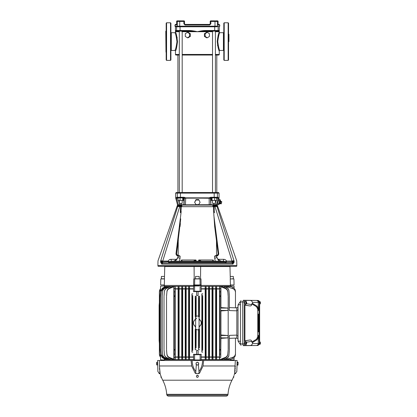 <?xml version="1.0" encoding="UTF-8"?>
<svg xmlns="http://www.w3.org/2000/svg" width="417" height="417" viewBox="0 0 417 417"><rect width="100%" height="100%" fill="white"/><g stroke="black" fill="none" stroke-linecap="round" stroke-linejoin="round"><path stroke-width="0.63" d="M195.995 200.03L195.995 199.571L198.732 199.571L200.097 202.318L198.732 204.606L195.995 204.606L194.63 202.318L195.995 200.03L198.732 200.03M198.732 199.571L200.097 202.318M195.995 199.571L194.63 202.318M220.661 201.369L221.802 201.677L221.656 202.224L220.515 201.922M220.218 203.022L221.359 203.329L221.656 202.224M220.072 203.569L221.213 203.877L221.359 203.329M217.721 203.178L217.372 204.497L218.529 204.81L218.883 203.491L217.721 203.178L218.43 200.535L219.592 200.848L219.947 199.524L220.723 201.135L220.009 203.804L219.347 203.981L220.239 200.65M219.222 202.834L219.592 200.848M219.947 199.524L218.784 199.217L218.43 200.535M218.774 204.502L219.347 203.981M183.939 20.85L181.968 20.85L183.939 20.85A0.594 0.594 0 0 1 184.533 21.444L184.533 23.811L184.533 21.444L184.533 23.811L184.533 21.444L183.861 21.444L183.939 20.85L177.215 20.85A0.594 0.594 0 0 0 176.62 21.444A0.594 0.584 -90 0 1 177.215 20.85M210.142 24.05A0.594 0.594 0 0 0 210.152 24.024A0.594 0.594 0 0 1 210.142 24.05A0.594 0.594 0 0 0 210.152 24.024L209.6 24.405L210.194 23.811L210.194 21.444A0.594 0.594 0 0 1 210.783 20.85L212.759 20.85L210.783 20.85L210.866 21.444L215 21.444L215 26.177L179.722 26.177L179.722 21.444L183.861 21.444L183.861 23.811L185.049 24.994L185.122 24.405L209.615 24.405M228.547 41.575L228.547 59.98L228.151 60.376L228.151 22.773L228.547 23.17L228.547 41.575M224.205 60.376L223.809 59.98L223.809 23.17L224.205 22.773L224.205 60.376L228.151 60.376M170.913 41.575L170.913 59.98L170.517 60.376L170.517 22.773L170.913 23.17L170.913 41.575M166.174 59.98L166.174 23.17L166.571 22.773L166.571 60.376L166.174 59.98M209.167 198.153L209.235 205.101L184.465 205.101L184.074 204.711L185.435 204.81L185.685 198.153L184.304 198.257A0.396 0.391 90 0 0 183.913 197.861L183.496 197.861A0.396 0.391 -90 0 1 183.887 198.257L183.397 198.257M161.144 259.437L160.79 260.578L162.719 261.235L168.077 261.235L168.588 261.949L169.385 262.142L171.163 261.162L171.163 259.322L171.163 261.162L223.559 261.162L223.559 259.322L223.528 261.162M173.941 261.162L179.899 261.162L179.518 260.964L180.024 258.279L177.866 257.654L175.593 260.964L176.089 261.162M178.184 255.59L178.236 240.828L176.62 253.661L175.984 253.791L176.636 253.411L180.712 218.868M169.385 262.142L168.76 263.132L168.531 262.147L169.385 262.319L168.703 263.002M221 261.162L219.014 261.162L217.882 259.322C217.57 258.149 217.205 257.581 216.777 257.623L214.692 258.238L215.203 260.964L214.828 261.162L221 261.162L217.882 259.322L223.559 259.322C224.919 259.317 225.915 259.906 226.546 261.084L232.003 261.235L233.932 260.578L234.031 260.87L217.017 206.498L217.382 206.493L217.017 206.498L233.932 260.578L232.003 261.084L214.849 206.092L214.359 206.092L216.459 206.092L217.017 206.498L214.004 206.608L212.868 205.555L212.941 206.681L213.457 206.681L181.27 206.681L180.968 211.972L181.233 211.586M214.698 258.274L216.861 257.654C217.142 257.57 217.439 258.139 217.747 259.358M182.239 261.162L181.014 261.162L181.447 260.964L181.551 259.989L182.239 261.162L181.499 261.162L181.39 260.244M180.363 223.564L180.055 226.546M212.529 200.426L212.529 203.366L215.412 203.366L215.412 200.426M157.887 265.603L158.111 266.291L236.616 266.291L236.783 265.963L236.84 265.603L157.887 265.603L157.996 260.844L177.48 205.101L179.743 204.711L179.795 205.101L178.356 204.81L178.731 205.101L178.356 204.81L176.516 198.153L177.965 198.257L177.944 197.945M233.911 262.804L234.005 262.507M162.724 263.132A0.985 0.886 -90 0 0 161.832 264.123L162.63 263.127L232.003 263.132L234.114 262.147L234.114 261.464C237.726 261.506 237.726 261.506 234.114 261.464L234.031 260.87C237.617 260.833 237.617 260.833 234.031 260.87L234.114 261.464L232.092 261.495L234.015 260.875M234.114 261.464L234.114 262.147L232.889 264.123A0.985 0.886 90 0 0 232.003 263.132L226.712 263.132M161.744 264.112L160.613 262.147L162.63 263.127L162.63 262.147L160.613 262.147L160.613 261.464C156.995 261.506 156.995 261.506 160.613 261.464L160.707 260.875L162.63 261.495L160.613 261.464L160.613 262.147M213.707 261.162L213.275 260.964L213.707 261.162L213.275 260.964L213.17 259.989L198.8 259.989L198.727 260.964L198.153 261.162M216.876 243.888L214.677 226.613L216.376 239.957L214.677 226.613L213.692 212.383L214.401 212.644L213.494 211.586L213.457 206.681M217.267 255.282L218.737 253.791C218.56 254.985 217.898 255.757 216.751 256.111L215.469 255.631L216.142 255.631C217.299 255.527 217.961 254.87 218.101 253.661L218.101 253.572M192.664 261.162L179.638 261.162M213.17 259.989L212.488 261.162L213.129 261.162M176.62 253.661L176.62 253.661C176.766 254.87 177.423 255.527 178.596 255.631L179.253 255.631L177.976 256.111C176.829 255.757 176.162 254.985 175.984 253.791L181.108 212.18M176.683 254.146L176.85 254.578L176.683 254.146M178.351 239.957L178.236 240.828M173.727 261.162L176.844 259.322L171.163 259.322C169.808 259.317 168.812 259.906 168.181 261.084L162.719 261.084L179.873 206.092L179.873 206.644L177.705 206.498L161.515 258.238M217.486 206.394L216.824 206.092L217.486 206.394M214.359 206.644L214.359 206.092L213.791 205.988M185.487 205.101L185.435 204.81L210.653 204.711L210.262 205.101L209.235 205.101L217.247 205.101L236.726 260.844L236.84 265.603M213.749 212.644L214.401 212.644L214.124 206.071L212.868 205.555L216.804 205.555C217.465 205.722 217.465 205.722 216.804 205.555C217.465 205.722 217.465 205.722 216.804 205.555C217.465 205.722 217.465 205.722 216.804 205.555L217.153 206.045M181.27 206.681L181.786 206.681L181.859 205.555L177.923 205.555C177.261 205.722 177.261 205.722 177.923 205.555L177.574 206.045L181.4 206.092M216.459 206.092L216.824 206.092M169.625 261.949L226.191 261.897L226.024 263.002L225.342 262.319L226.191 262.147L232.092 262.147L232.092 263.127L232.983 264.112M226.191 261.897L226.645 261.235M213.494 211.586L213.759 211.972M180.024 258.279L180.128 256.184L179.253 255.631M196.569 261.162L196 260.964L195.922 259.989L181.551 259.989M215.469 255.631L214.599 256.184L214.692 258.238M216.543 255.59L216.486 240.828L218.086 253.411L218.737 253.791L216.611 255.574L216.788 257.664M216.376 239.957L216.486 240.828M216.22 256.184L214.599 256.184M198.8 259.989L201.312 261.162L199.29 261.162L201.067 261.162M193.66 261.162L195.437 261.162L193.41 261.162L195.922 259.989M234.114 262.147L232.092 262.147L232.003 261.084L226.546 261.084L224.972 261.662L223.559 261.162M225.102 261.949L224.972 261.662M226.024 263.002L225.342 262.142M160.707 260.875L160.696 260.87C157.105 260.833 157.105 260.833 160.696 260.87L160.613 261.464M177.241 206.394L178.262 206.092L177.34 206.493L177.705 206.498L160.696 260.87M181.859 205.555L180.597 206.071L181.859 205.555L180.717 206.608L179.873 206.092M181.03 212.383L180.326 212.644L180.597 206.071M177.934 257.664L178.116 255.574L175.984 253.791M180.029 258.238L177.944 257.623C177.486 257.659 177.121 258.227 176.844 259.322L176.975 259.358M180.128 256.184L178.502 256.184M169.755 261.662L168.077 261.235M160.79 260.578L162.719 261.084L162.63 262.147L168.531 261.897M180.978 212.644L180.326 212.644L180.968 211.972M196.12 260.244L195.333 260.964L196 260.964M198.727 260.964L199.389 260.964L198.601 260.244M213.332 260.244L213.275 260.964M216.704 205.101L214.932 205.101L214.979 204.711L216.371 204.81L218.206 198.153L216.762 198.257L216.814 197.861L217.882 197.674L218.044 197.267L218.284 197.84L219.076 197.84L219.076 193.123L218.482 192.529L215.412 192.529L215.412 31.113L218.44 31.113L205.232 31.113L214.99 31.113M213.984 31.113L212.529 31.113L212.951 31.327L212.529 31.113L212.529 192.529L214.99 192.529M179.31 200.426L179.31 203.366L182.193 203.366L182.193 200.426M218.185 198.237L217.231 201.682M216.699 203.611L216.371 204.81L217.21 204.81L218.998 198.153L218.206 198.153A0.396 0.391 -90 0 1 218.232 198.091L218.998 198.153M180.045 200.426L182.688 200.426L182.688 197.861L180.045 197.861L180.045 200.426L178.111 200.426L177.897 197.861L210.418 198.257A0.396 0.391 -90 0 1 210.809 197.861L216.824 197.861L216.611 200.426L214.677 200.426L214.677 197.861M178.054 203.731L177.418 201.416M176.563 198.158L176.516 198.153A0.396 0.391 90 0 0 176.495 198.091L177.897 197.861L178.111 198.789M183.397 197.861L183.397 200.426L182.688 200.426M212.039 197.861L212.039 200.426L214.677 200.426M211.33 197.861L211.33 200.426L212.039 200.426M184.105 197.861L184.017 197.267L185.664 197.84L209.053 197.84L210.71 197.267L217.403 197.267L217.403 193.123A0.594 0.579 -90 0 0 216.824 192.529L176.24 192.529L175.651 193.123L177.319 193.123A0.594 0.579 -90 0 1 177.897 192.529M218.284 197.84L217.455 197.861A0.594 0.584 -90 0 1 217.455 197.861M210.809 197.861L209.053 197.84M179.732 192.529L182.193 192.529L182.193 31.113L179.732 31.113M214.635 31.113L214.713 30.519L205.268 30.519L205.232 31.113L197.361 31.708L189.49 31.113L177.189 31.113L179.31 31.113L179.31 192.529L177.918 192.529L177.918 55.039M185.664 197.84L185.685 198.153L209.037 198.153M180.535 197.861L180.42 197.267L176.683 197.267L176.438 197.84A0.594 0.589 90 0 0 176.495 198.091L175.703 198.091L176.516 198.153M176.683 197.267A0.594 0.584 90 0 0 177.267 197.861L178.111 197.861M176.506 198.085L177.913 197.861A0.594 0.579 90 0 1 177.319 197.267L177.319 193.123L180.42 193.123L180.535 192.529M179.373 203.366L179.743 204.711L183.887 204.711L183.887 198.257L184.304 198.257L184.074 204.711L184.465 205.101L179.795 205.101M211.33 198.257L210.418 198.257L210.84 204.711A0.396 0.391 90 0 1 210.449 205.101L215.99 205.101L216.371 204.81M180.014 26.771L180.092 31.113L182.193 31.113L181.77 31.327M216.804 192.529L216.804 55.039M165.976 31.014L165.976 52.135L165.784 31.212L166.174 31.014M228.943 41.575L228.943 34.272M189.584 33.694L190.303 33.694L188.103 32.328L190.303 33.694L190.303 36.43L189.584 36.43L189.584 33.694L187.436 32.328L185.289 33.694L185.289 36.43L187.436 37.796L189.584 36.43M215.412 55.039L218.68 55.039A0.594 0.594 0 0 0 219.269 54.445L219.269 51.051C218.544 50.264 217.867 47.058 217.236 41.434C217.935 35.836 218.612 32.724 219.269 32.099L219.034 30.519L214.713 30.519L214.713 26.771M217.653 45.776L217.523 45.062M218.07 35.596L218.289 34.846M179.31 55.039L176.047 55.039A0.594 0.594 0 0 1 175.453 54.445L175.453 51.051C176.11 50.421 176.792 47.309 177.491 41.716C176.86 36.081 176.177 32.88 175.453 32.099L175.453 31.708L179.31 31.708M176.996 36.988L177.189 38.015M176.641 47.595L176.433 48.325M205.268 30.519C203.46 30.524 200.822 30.921 197.361 31.708L197.392 31.702M217.997 26.771L218.122 26.771C219.691 26.761 219.691 26.761 218.122 26.771L218.122 30.519A0.594 0.589 -90 0 1 217.533 31.113L218.44 31.113A0.594 0.589 -90 0 0 219.034 30.519M182.193 31.708L197.361 31.708C194.134 30.957 191.497 30.561 189.459 30.519L175.693 30.519L175.453 31.708L175.453 26.761L179.201 26.771M182.193 31.113L189.49 31.113L189.459 30.519M215.412 31.708L219.269 31.708L218.44 31.113M183.861 23.811L184.533 23.811L185.127 24.405L209.6 24.405L210.194 23.811L210.194 21.444A0.594 0.594 0 0 1 210.783 20.85L214.896 20.85L215 21.444L217.382 21.444L217.382 26.177A0.594 0.584 -90 0 1 216.798 26.771L176.605 26.771L176.605 30.519A0.594 0.589 -90 0 0 177.189 31.113L176.282 31.113L175.453 31.708M204.419 36.43L206.623 37.796L207.291 37.796L205.143 36.43L204.419 36.43L204.419 33.694L205.143 33.694L207.291 32.328L206.623 32.328L204.419 33.694M187.436 37.796L188.103 37.796L190.303 36.43M207.291 37.796L209.433 36.43L209.433 33.694L207.291 32.328M205.143 36.43L205.143 33.694M188.103 32.328L187.436 32.328M219.863 32.693C219.186 33.282 218.487 36.201 217.773 41.445C218.414 46.704 219.107 49.712 219.863 50.457L223.418 50.457L223.418 32.693L219.863 32.693A0.594 0.594 -157.2 0 1 219.269 32.099M223.809 32.542A0.594 0.594 0 0 1 223.418 32.693M223.809 50.608A0.594 0.594 0 0 0 223.418 50.457M212.529 55.039L182.193 55.039M175.453 51.051A0.594 0.594 22.8 0 0 174.859 50.457C175.541 49.863 176.235 46.944 176.954 41.705C176.308 36.441 175.614 33.433 174.859 32.693L174.874 32.729M174.859 50.457L171.309 50.457A0.594 0.594 0 0 0 170.913 50.608M175.453 32.099A0.594 0.594 157.2 0 1 174.859 32.693L171.309 32.693L171.309 50.457M170.913 32.542A0.594 0.594 0 0 0 171.309 32.693M176.282 31.113A0.594 0.589 -90 0 1 175.693 30.519M176.605 26.771L177.923 26.771A0.594 0.584 -90 0 1 177.345 26.177L174.958 26.177L174.958 24.994L176.448 24.994L176.626 24.05M214.896 20.85L214.14 20.85M215.521 20.85L217.512 20.85A0.594 0.594 0 0 1 218.101 21.444L217.382 21.444A0.594 0.584 90 0 0 216.798 20.85L217.512 20.85A0.594 0.584 90 0 1 218.096 21.444L218.148 24.624M176.594 24.405L175.552 24.405L176.615 24.222M218.133 24.405L219.175 24.405L218.133 24.405M218.122 24.405L218.101 21.444M185.049 24.994L209.673 24.994L209.808 24.363M176.516 24.905L176.448 24.994A0.594 0.584 90 0 1 176.558 24.65M209.673 24.994L210.866 23.811L210.866 21.444L210.194 21.444M214.896 26.771L215 26.177L219.764 26.177L219.764 24.994L218.279 24.994A0.594 0.584 -90 0 0 218.164 24.65M230.538 285.968L234.073 286.062L230.366 285.968L230.538 285.437L164.189 285.437L164.355 285.968L160.649 286.062L160.368 291.327L162.385 288.283L160.368 291.327L159.987 297.722M192.69 328.163L192.117 328.163L192.075 326.641L192.727 326.641L192.69 343.029L192.117 342.983L192.117 342.628L192.69 342.68M196.047 329.331L195.99 330.91L195.422 330.91L195.229 329.195L196.183 329.195M198.544 329.195L199.493 329.195L199.305 330.91L198.732 330.91L198.68 329.331M202.61 328.163L202.037 328.163L201.979 326.521L202.662 326.521L202.61 342.983L202.037 343.029L202.037 342.68L202.61 342.628M201.979 326.521L202.037 317.775L202.61 317.775L202.662 326.521M199.305 305.64L198.732 305.625L198.732 305.28L199.305 305.296L199.493 316.748L198.544 316.743M198.68 316.607L198.732 315.028L199.305 315.028M195.99 305.625L195.422 305.64L195.422 305.296L195.99 305.28L196.047 316.607M196.183 316.743L195.229 316.748L195.422 315.028L195.99 315.028M192.69 317.775L192.727 319.297L192.075 319.297L192.117 317.775L192.69 317.775L192.69 303.258L192.117 303.31L192.117 302.956L192.69 302.909L192.69 303.258M212.201 291.431L212.128 288.168L212.873 288.335L212.8 291.561L212.201 291.431L212.211 295.606L212.785 295.742L212.785 350.197L212.211 350.332L212.217 349.946L212.785 349.795M215.818 291.519L215.74 288.163L216.491 288.371L216.418 291.686L215.818 291.519L215.829 295.663L216.402 295.83L216.402 350.108L215.829 350.28L215.829 349.868L216.402 349.686M219.681 291.665L219.597 288.173L220.755 288.564L220.671 291.999L219.681 291.665L219.691 295.736L220.661 296.075L220.661 349.863L219.691 350.202L219.691 349.78L220.661 349.404M208.729 291.368L208.662 288.178L209.402 288.303L209.329 291.467L208.729 291.368L208.745 295.564L209.318 295.674L209.318 350.27L208.745 350.374L208.745 350.004L209.318 349.884M205.352 291.327L205.279 288.194L206.019 288.283L205.951 291.4L205.352 291.327L205.362 295.538L205.935 295.617L205.935 350.322L205.362 350.4L205.362 350.045L205.935 349.957M202.021 298.692L201.953 295.596L202.693 295.648L202.62 298.734L202.021 298.692L202.037 302.909L202.61 302.956L202.61 317.775M198.721 301.058L198.648 297.978L199.389 297.993L199.316 301.069L198.721 301.058L198.732 305.28M195.406 301.069L195.338 297.993L196.073 297.978L196.006 301.058L195.406 301.069L195.422 305.296M192.101 298.734L192.034 295.648L192.769 295.596L192.701 298.692L192.101 298.734L192.117 302.956M188.776 291.4L188.703 288.283L189.443 288.194L189.375 291.327L188.776 291.4L188.786 295.617L189.36 295.538L189.36 350.4L188.786 350.322L188.786 349.957L189.36 350.045M185.393 291.467L185.32 288.303L186.065 288.178L185.992 291.368L185.393 291.467L185.409 295.674L185.982 295.564L185.982 350.374L185.409 350.27L185.409 349.884L185.982 350.004M181.927 291.561L181.848 288.335L182.599 288.168L182.521 291.431L181.927 291.561L181.937 295.742L182.51 295.606L182.51 350.332L181.937 350.197L181.937 349.795L182.51 349.946M178.309 291.686L178.231 288.371L178.987 288.163L178.909 291.519L178.309 291.686L178.32 295.83L178.893 295.663L178.893 350.28L178.32 350.108L178.325 349.686L178.893 349.868M174.051 291.999L173.967 288.564L175.124 288.173L175.046 291.665L174.051 291.999L174.066 296.075L175.031 295.736L175.031 350.202L174.066 349.863L174.066 349.404L175.031 349.78M175.046 354.273L175.124 357.77L173.967 357.374L174.051 353.944L175.046 354.273L175.031 350.202M178.909 354.419L178.987 357.776L178.231 357.567L178.309 354.252L178.909 354.419L178.893 350.28M182.521 354.507L182.599 357.77L181.848 357.609L181.927 354.377L182.521 354.507L182.51 350.332M185.992 354.57L186.065 357.76L185.32 357.635L185.393 354.471L185.992 354.57L185.982 350.374M189.375 354.612L189.443 357.744L188.703 357.656L188.776 354.539L189.375 354.612L189.36 350.4M192.701 347.246L192.769 350.348L192.034 350.296L192.101 347.205L192.701 347.246L192.69 343.029M196.006 344.885L196.073 347.96L195.338 347.945L195.406 344.869L196.006 344.885L195.99 340.658L195.422 340.642L195.422 340.298L195.99 340.314L195.99 340.658M199.316 344.869L199.389 347.945L198.648 347.96L198.721 344.885L199.316 344.869L199.305 340.642L198.732 340.658L198.732 340.314L199.305 340.298L199.305 340.642M202.62 347.205L202.693 350.296L201.953 350.348L202.021 347.246L202.62 347.205L202.61 342.983M205.951 354.539L206.019 357.656L205.279 357.744L205.352 354.612L205.951 354.539L205.935 350.322M209.329 354.471L209.402 357.635L208.662 357.76L208.729 354.57L209.329 354.471L209.318 350.27M212.8 354.377L212.873 357.609L212.128 357.77L212.201 354.507L212.8 354.377L212.785 350.197M216.418 354.252L216.491 357.567L215.74 357.776L215.818 354.419L216.418 354.252L216.402 350.108M220.671 353.944L220.755 357.374L219.597 357.77L219.681 354.273L220.671 353.944L220.661 349.863M227.818 354.273C227.656 355.868 226.874 357.03 225.467 357.77L225.404 357.374C226.822 356.681 227.619 355.534 227.786 353.944L228.172 350.202M228.949 355.102C228.787 356.618 228.047 357.744 226.718 358.479L226.671 358.234C228.01 357.531 228.761 356.42 228.928 354.903L229.308 350.968M227.786 291.999C227.619 290.404 226.822 289.262 225.404 288.564L225.467 288.173C226.874 288.908 227.656 290.07 227.818 291.665L228.167 296.075M228.928 291.035C228.766 289.518 228.01 288.408 226.671 287.704L226.718 287.459C228.047 288.194 228.792 289.32 228.949 290.837L229.303 295.173M166.904 291.665C167.066 290.07 167.853 288.908 169.255 288.173L169.323 288.564C167.9 289.262 167.108 290.404 166.936 291.999L166.555 295.736M164.402 291.519C164.559 290.013 165.294 288.898 166.612 288.163L166.649 288.371C165.325 289.075 164.579 290.18 164.418 291.686L164.043 295.663M162.599 291.431C162.75 289.982 163.459 288.898 164.715 288.168L164.746 288.335C163.48 289.038 162.771 290.117 162.614 291.561L162.234 295.606M161.29 291.368L163.36 288.303C162.145 289.012 161.457 290.065 161.301 291.467L160.926 295.564M159.987 297.785L159.643 300.266M159.638 300.297L159.106 305.625L159.106 340.314L159.638 345.646M159.987 348.216L160.368 354.612L162.385 357.656L160.368 354.612L160.649 359.876L164.189 359.97L164.189 360.502L164.355 359.97L160.649 359.876M159.643 345.672L159.987 348.153M161.301 354.471C161.457 355.873 162.14 356.926 163.36 357.635L161.29 354.57L160.926 350.27M162.614 354.377C162.771 355.821 163.48 356.9 164.746 357.609L164.715 357.77C163.459 357.046 162.75 355.956 162.599 354.507L162.234 350.197M164.418 354.252C164.579 355.758 165.325 356.863 166.649 357.567L166.612 357.776C165.294 357.041 164.559 355.925 164.402 354.419L164.043 350.108M166.936 353.944C167.108 355.534 167.9 356.676 169.323 357.374L169.255 357.77C167.853 357.035 167.071 355.868 166.904 354.273L166.56 349.863M159.409 343.029L159.779 347.246M159.409 302.956L159.784 298.734M220.661 296.534L219.691 296.164L219.691 295.736M216.402 296.252L215.829 296.07L215.829 295.663M212.785 296.143L212.217 295.992L212.211 295.606M209.318 296.054L208.745 295.934L208.745 295.564M205.935 295.981L205.362 295.898L205.362 295.538M202.61 303.31L202.037 303.258L202.037 302.909M189.36 295.898L188.786 295.981L188.786 295.617M185.982 295.934L185.409 296.054L185.409 295.674M182.51 295.992L181.937 296.143L181.937 295.742M178.893 296.07L178.325 296.252L178.32 295.83M175.031 296.164L174.066 296.534L174.066 296.075M235.141 289.596L235.459 292.39C235.365 290.55 234.458 289.289 232.738 288.611L232.853 287.459L234.073 288.163L233.494 287.756M226.254 358.709L226.358 359.365L230.335 359.365L234.073 357.776L232.853 358.479L232.738 357.327C234.458 356.655 235.36 355.399 235.459 353.548L235.141 356.342M234.073 357.817L235.459 354.815L235.459 338.119L235.459 354.716M236.84 338.067L229.324 338.333M235.459 291.441L235.459 307.824L229.324 307.605L236.84 307.871M200.29 325.614L199.159 327.058M199.17 326.704L199.712 326.141M199.159 318.88L200.29 320.324M199.712 319.797L199.17 319.234M194.431 320.324L195.563 318.88M195.557 319.234L195.015 319.797M195.563 327.058L194.431 325.614M195.015 326.141L195.557 326.704M201.119 286.406L230.366 286.291L201.119 286.406L201.213 288.741L205.174 288.741L205.185 359.303L206.123 359.303L206.134 356.926L208.552 356.926L208.563 359.303L209.511 359.303L209.522 356.926L212.013 356.926L212.029 359.303L212.993 359.303L213.004 356.926L215.62 356.926L215.631 359.303L216.621 359.303L216.637 356.926L219.467 356.926L219.478 359.303L222.094 359.303L225.467 357.77M164.366 286.406L193.608 286.291L164.366 286.406L164.454 287.011M164.355 359.97L164.454 358.928M196.636 350.494L198.091 350.494L196.636 350.494L196.636 354.351L193.509 354.33L193.608 359.97L201.119 359.97L199.086 359.97L199.086 360.502M201.119 359.97L201.218 354.33L198.091 354.351L198.091 350.494M230.335 359.365L230.366 359.97L234.073 359.876L230.366 359.97M189.547 288.741L193.514 288.741L193.509 289.012L189.553 289.012L189.537 286.635L188.599 286.635L188.599 359.303L189.537 359.303L189.553 356.926L193.509 356.926M188.588 289.012L186.175 289.012L186.164 286.635L185.211 286.635L185.2 288.741L185.211 359.303L186.164 359.303L186.175 356.926L188.588 356.926M185.2 289.012L182.709 289.012L182.698 286.635L181.734 286.635L181.718 289.012L181.734 359.303L182.698 359.303L182.709 356.926L185.2 356.926M181.718 289.012L179.107 289.012L179.091 286.635L178.101 286.635L178.09 288.741L178.101 359.303L179.091 359.303L179.107 356.926L181.718 356.926M178.09 289.012L175.26 289.012L175.244 286.635L172.633 286.635L169.255 288.173M225.467 288.173L222.094 286.635L219.478 286.635L219.467 356.926M219.467 289.012L216.637 289.012L216.621 286.635L215.631 286.635L215.62 356.926M215.62 289.012L213.004 289.012L212.993 286.635L212.029 286.635L212.013 356.926M212.013 289.012L209.522 289.012L209.511 286.635L208.563 286.635L208.552 356.926M208.552 289.012L206.134 289.012L206.123 286.635L205.185 286.635L205.174 288.741M205.174 289.012L201.218 289.012L201.213 288.741M169.255 357.77L172.633 359.303L175.244 359.303L175.26 356.926L178.09 356.926M160.649 288.439L159.633 290.159L159.367 291.754L159.367 302.471M159.367 343.467L159.367 354.184L159.633 355.779L160.649 357.505M192.727 326.641L192.727 319.297M192.075 319.297L192.075 326.641M192.743 319.417L192.06 319.417M192.743 326.521L192.06 326.521M201.979 319.417L202.662 319.417M220.916 338.385L220.916 334.992L228.036 335.503L228.036 337.874L220.916 338.385L220.755 357.374M220.666 335.503L228.036 335.503M220.666 337.874L228.036 337.874M228.036 310.436L220.916 310.946L220.666 310.436L228.036 310.436L228.036 308.069L220.916 307.558L220.666 308.069L228.036 308.069M220.666 308.069L220.666 310.436M235.459 354.497L235.459 353.548M235.459 354.169L235.459 338.119M235.459 291.77L235.459 307.824L235.459 291.129L234.073 288.121M235.459 291.222L235.459 292.39M227.786 353.944L228.167 349.863M227.818 291.665L228.172 295.736M228.949 290.837L229.308 294.97M228.928 354.903L229.303 350.765M166.936 291.999L166.56 296.075M164.418 291.686L164.043 295.83M162.614 291.561L162.234 295.742M161.301 291.467L160.926 295.674M160.378 291.4L160.003 295.617M160.003 295.538L160.368 291.327M159.409 302.909L159.779 298.692M159.492 301.069L159.122 305.296M159.122 305.28L159.492 301.058M166.904 354.273L166.555 350.202M164.402 354.419L164.043 350.28M162.599 354.507L162.234 350.332M161.29 354.57L160.926 350.374M160.368 354.612L160.003 350.4M160.003 350.322L160.378 354.539M159.409 342.983L159.784 347.205M159.492 344.885L159.122 340.658M159.122 340.642L159.492 344.869M175.046 291.665L175.031 295.736M178.909 291.519L178.893 295.663M182.521 291.431L182.51 295.606M185.992 291.368L185.982 295.564M189.375 291.327L189.36 295.538M192.701 298.692L192.69 302.909M196.006 301.058L195.99 305.28M199.316 301.069L199.305 305.296M202.62 298.734L202.61 302.956M205.951 291.4L205.935 295.617M209.329 291.467L209.318 295.674M212.8 291.561L212.785 295.742M216.418 291.686L216.402 295.83M220.671 291.999L220.661 296.075M174.051 353.944L174.066 349.863M178.309 354.252L178.32 350.108M181.927 354.377L181.937 350.197M185.393 354.471L185.409 350.27M188.776 354.539L188.786 350.322M192.101 347.205L192.117 342.983M195.406 344.869L195.422 340.642M198.721 344.885L198.732 340.658M202.021 347.246L202.037 343.029M205.352 354.612L205.362 350.4M208.729 354.57L208.745 350.374M212.201 354.507L212.211 350.332M215.818 354.419L215.829 350.28M219.681 354.273L219.691 350.202M193.514 288.741L193.603 286.406M162.369 288.194L165.116 286.635L165.419 287.026M163.334 288.178L166.133 286.635L166.487 286.635L166.571 287.177M164.715 288.168L167.598 286.635L168.093 286.635L168.213 287.36M166.612 288.163L169.667 286.635L170.345 286.635L170.517 287.589M232.853 287.459L230.361 286.406M226.718 287.459L224.377 286.635L224.21 287.589M230.335 286.573L226.358 286.573L226.254 287.23M166.612 357.776L169.667 359.303L170.345 359.303L170.517 358.349M164.715 357.77L167.598 359.303L168.093 359.303L168.213 358.584M163.334 357.76L166.133 359.303L166.487 359.303L166.571 358.761M162.369 357.744L165.116 359.303L165.419 358.912M226.718 358.479L224.377 359.303L224.21 358.349M195.641 360.502L195.641 359.97L199.086 359.97M195.641 359.97L193.608 359.97M199.086 285.968L193.608 285.968L199.086 285.968L199.086 285.437L195.641 285.437L195.641 285.968M234.073 286.062L234.073 288.163M196.636 295.45L196.636 291.587L198.091 291.587L198.091 295.45L196.636 295.45L198.091 295.45M196.636 354.351L198.091 354.351M196.636 291.587L193.509 291.608L194.598 291.248L200.124 291.248L201.218 291.608L198.091 291.587M193.509 354.33L194.598 354.69L200.124 354.69L201.218 354.33M236.84 335.112L229.324 335.372L229.324 350.337M236.84 310.827L229.324 310.566L229.324 295.606M232.738 288.611L226.358 286.573M226.358 359.365L232.738 357.327M202.693 295.648L202.693 350.296M201.953 350.348L201.849 352.104L202.803 352.104M192.769 295.596L192.769 350.348M192.034 350.296L191.924 352.104L192.878 352.104M199.493 329.195L199.389 347.945M198.648 347.96L198.544 349.733L199.493 349.733M196.183 329.665L196.073 347.96M195.338 347.945L195.229 349.733L196.183 349.733M202.803 293.839L201.849 293.839L201.953 295.596M192.878 293.839L191.924 293.839L192.034 295.648M199.389 297.993L199.493 296.206L198.544 296.206L198.648 297.978M196.073 297.978L196.183 296.206L195.229 296.206L195.338 297.993M189.537 359.303L189.443 357.744M188.703 357.656L188.599 359.303M186.164 359.303L186.065 357.76M185.32 357.635L185.211 359.303M182.698 359.303L182.599 357.77M181.848 357.609L181.734 359.303M179.091 359.303L178.987 357.776M178.231 357.567L178.101 359.303M173.967 357.374L173.811 359.23L169.323 357.374M175.244 359.303L175.124 357.77M170.345 359.303L166.649 357.567M168.093 359.303L164.746 357.609M166.487 359.303L163.36 357.635M165.361 359.303L162.385 357.656M225.404 357.374L220.916 359.23M219.597 357.77L219.478 359.303M216.621 359.303L216.491 357.567M215.74 357.776L215.631 359.303M212.993 359.303L212.873 357.609M212.128 357.77L212.029 359.303M209.511 359.303L209.402 357.635M208.662 357.76L208.563 359.303M206.123 359.303L206.019 357.656M205.279 357.744L205.185 359.303M188.599 286.635L188.703 288.283M189.443 288.194L189.537 286.635M185.211 286.635L185.32 288.303M186.065 288.178L186.164 286.635M181.734 286.635L181.848 288.335M182.599 288.168L182.698 286.635M178.101 286.635L178.231 288.371M178.987 288.163L179.091 286.635M166.649 288.371L170.345 286.635M164.746 288.335L168.093 286.635M163.36 288.303L166.487 286.635M162.385 288.283L165.361 286.635M224.377 286.635L226.671 287.704M215.631 286.635L215.74 288.163M216.491 288.371L216.621 286.635M212.029 286.635L212.128 288.168M212.873 288.335L212.993 286.635M208.563 286.635L208.662 288.178M209.402 288.303L209.511 286.635M205.185 286.635L205.279 288.194M206.019 288.283L206.123 286.635M220.755 288.564L220.916 286.708L225.404 288.564M219.478 286.635L219.597 288.173M169.323 288.564L173.811 286.708L173.967 288.564M175.124 288.173L175.244 286.635M174.066 296.534L174.066 349.404M173.811 286.708L173.811 359.23M166.534 296.534L166.534 349.404M205.362 295.898L205.362 350.045M206.134 289.012L206.134 356.926M208.745 295.934L208.745 350.004M209.522 289.012L209.522 356.926M212.217 295.992L212.217 349.946M213.004 289.012L213.004 356.926M215.829 296.07L215.829 349.868M216.637 289.012L216.637 356.926M219.691 296.164L219.691 349.78M228.188 296.534L228.188 349.404M159.987 295.981L159.987 349.957M160.905 296.054L160.905 349.884M162.218 296.143L162.218 349.795M164.022 296.252L164.022 349.686M175.26 289.012L175.26 356.926M178.325 296.252L178.325 349.686M179.107 289.012L179.107 356.926M181.937 296.143L181.937 349.795M182.709 289.012L182.709 356.926M185.409 296.054L185.409 349.884M186.175 289.012L186.175 356.926M188.786 295.981L188.786 349.957M189.553 289.012L189.553 356.926M160.649 288.512L159.367 291.832M159.367 354.106L160.649 357.426M199.493 296.206L199.493 316.748M198.732 305.625L198.732 315.028M198.544 296.206L198.544 316.279M195.422 305.64L195.422 315.028M195.229 296.206L195.229 316.748M196.183 296.206L196.183 316.279M202.037 328.163L202.037 342.68M201.849 293.839L201.849 352.104M202.037 303.258L202.037 317.775M159.106 305.64L159.106 340.298M159.393 303.31L159.393 342.628M226.671 358.234L224.377 359.303M164.355 285.968L164.355 286.291M230.366 286.291L230.366 285.968M200.124 291.248L200.124 286.062M194.598 291.248L194.598 286.062M193.509 291.608L193.509 289.012M193.608 286.291L193.608 285.968M201.218 289.012L201.218 291.608M201.119 285.968L201.119 286.291M234.073 357.776L234.073 359.876M200.124 354.69L200.124 359.876M194.598 354.69L194.598 359.876M191.924 293.839L191.924 352.104M198.544 329.665L198.544 349.733M195.229 329.195L195.229 349.733M199.305 330.91L199.305 340.298M198.732 330.91L198.732 340.314M195.422 330.91L195.422 340.298M195.99 330.91L195.99 340.314M220.916 310.946L220.916 334.992M220.916 286.708L220.916 307.558M192.117 328.163L192.117 342.628M192.117 303.31L192.117 317.775M230.538 360.502L230.538 359.97M166.967 395.17A1.96 1.96 0 0 0 168.661 396.15L226.061 396.15A1.96 1.96 0 0 0 227.76 395.17L166.967 395.17L227.76 395.17A1.96 1.96 0 0 0 228.016 394.32A35.263 35.263 0 0 1 232.003 380.205L162.724 380.205A35.263 35.263 0 0 1 166.706 394.32A1.96 1.96 0 0 0 166.967 395.17M238.128 362.535L238.097 363.629L238.018 362.18L237.21 362.159L237.19 362.863L238.003 362.884M237.956 365.12L238.097 363.629L237.961 364.364L237.153 364.343L237.132 365.12L237.945 365.141L237.961 364.364M238.065 364.792L237.945 365.141L238.065 364.792M237.153 364.343L237.19 362.863M197.314 362.18L198.622 362.858L197.314 362.18L196.683 362.571A1.282 1.282 -0 0 1 198.492 364.265A1.282 1.282 -0 0 1 196.079 363.702A1.282 1.282 -0 0 1 196.683 362.571L196.058 362.962L196.105 364.442L197.408 365.141L198.669 364.359L198.622 362.858L198.669 364.359M196.058 362.962L197.314 362.159M156.641 364.223L156.662 364.943L157.59 364.865L156.776 364.885L156.61 362.946L156.641 364.223M156.594 362.383L156.61 362.946L156.594 362.378L157.522 362.305L157.59 364.865M156.74 363.556L157.553 363.535M258.003 300.454L243.314 300.271L242.777 301.84L242.777 344.098L243.314 345.667L258.003 345.484M241 345.401L240.463 343.827L242.777 344.098M242.777 301.84L240.463 302.111L241 300.542M236.84 338.354L238.024 338.562L236.84 338.354L236.84 307.584L238.024 307.376L236.84 307.584M240.463 341.382L238.024 340.986L239.994 344.103L240.473 344.161M240.473 301.783L239.822 302.117L240.463 302.117L240.463 343.827L239.822 343.822M240.463 304.556L238.024 305.03L239.822 302.117M238.024 305.03L238.024 340.908M252.473 303.414L257.06 306.161L258.279 308.7A0.594 0.532 -5.8 0 0 257.774 309.226L256.518 306.693L251.759 303.878L252.473 303.414L252.473 302.398C252.019 300.975 250.982 300.318 249.371 300.428L257.696 300.428C258.686 300.475 259.332 301.001 259.635 302.007M259.65 302.07L258.029 300.506L259.416 302.398L258.868 308.929A13.818 0.688 90 0 1 258.592 310.139L258.222 310.394M259.635 343.931L257.696 345.511L249.371 345.511C250.982 345.62 252.014 344.963 252.473 343.535L252.473 342.524L251.759 342.06L256.518 339.245L257.779 336.665A14.402 0.714 -90 0 1 258.259 335.602M252.473 343.535L259.416 343.535L258.029 345.432L259.65 343.869M259.416 343.535L258.868 337.009A13.818 0.688 90 0 0 258.592 335.8A13.818 0.688 90 0 0 258.285 337.191L257.06 339.777A0.594 0.485 44.1 0 1 256.518 339.245M258.279 337.238A0.594 0.532 5.8 0 1 257.774 336.712L257.774 331.948L258.639 331.765L258.639 325.224L258.316 325.224L258.587 330.754L258.227 330.754L258.175 314.173L258.175 331.765L258.639 331.765M258.279 308.7L258.285 308.747A13.818 0.688 90 0 0 258.592 310.139M252.316 303.42L257.06 306.161A0.594 0.485 -44.1 0 0 256.518 306.693M246.51 303.701L251.759 304.624C251.42 305.734 250.643 306.151 249.434 305.864L244.909 305.161L245.457 305.161L245.988 303.607M245.988 342.331L245.457 340.772L244.909 340.772L249.434 340.074C250.643 339.787 251.42 340.199 251.759 341.309L246.51 342.237M244.372 302.007L242.84 302.007L243.382 300.428L244.915 300.428L244.372 302.007L244.372 343.931L244.915 345.511L243.382 345.511L242.84 343.931L244.372 343.931M258.451 320.709L258.451 322.461L258.363 320.751M258.227 323.66L258.639 323.477L258.639 319.698L258.587 322.461L258.316 319.698L258.316 323.477L258.639 323.477M258.504 319.698L258.227 319.568M258.175 314.173L257.774 313.985L257.774 331.948L258.175 331.765M258.227 314.173L257.774 313.985L257.779 309.273A14.402 0.714 -90 0 0 258.259 310.337M258.587 330.754L258.227 330.587M258.587 329.003L258.227 329.169M258.587 327.986L258.227 327.825M258.587 326.24L258.227 326.402M258.639 325.224L258.227 325.041M258.587 316.936L258.587 315.184L258.363 316.831M258.321 318.098L258.321 319.547M258.321 323.628L258.321 325.072M258.321 331.916L258.775 331.765L258.775 314.173L258.316 314.173L258.316 317.947L258.639 317.947L258.728 315.184L258.728 331.765L258.321 331.948M258.639 317.947L258.227 318.135M258.316 314.173L257.909 314.022M258.775 314.173L257.909 313.985M245.988 301.632L245.988 300.428L249.371 300.428M251.759 304.624L251.759 303.878M245.988 344.306L245.988 345.511L249.371 345.511M251.759 342.06L251.759 341.309M244.909 305.161L244.909 340.772M245.988 300.428L244.915 300.428M245.988 345.511L244.915 345.511M242.84 302.007L242.84 343.931M259.65 304.05L259.65 341.888M259.108 306.74L259.108 339.198M252.316 342.513L257.06 339.777L252.473 342.524M246.275 343.3A1.215 0.417 90 0 0 246.28 343.102A1.215 0.417 90 0 0 246.275 342.904M246.035 342.904L246.035 343.3M245.457 342.904A1.215 0.417 90 0 0 245.451 343.102A1.215 0.417 90 0 0 245.457 343.3L245.749 342.904M246.171 343.3L246.171 343.989L246.306 343.3L245.749 343.3M246.171 342.904L245.837 342.904A1.178 0.401 90 0 1 246.249 341.924A1.178 0.401 90 0 1 246.635 342.904L246.171 342.904L246.171 342.357M246.306 342.904L246.306 342.211M245.457 343.3L245.837 343.3A1.178 0.401 90 0 0 246.249 344.28A1.178 0.401 90 0 0 246.635 343.3L246.306 343.3M245.78 343.3L245.78 342.904M246.249 341.924L245.139 341.82A1.282 0.438 90 0 0 244.685 343.102A1.282 0.438 90 0 0 245.139 344.385L246.249 344.28M246.025 303.842A1.178 0.401 90 0 1 245.848 302.497A1.178 0.401 90 0 1 246.249 301.658A1.178 0.401 90 0 1 246.322 301.684L246.025 303.842L245.649 303.873A1.215 0.417 90 0 0 245.712 303.962A1.215 0.417 90 0 0 245.775 304.019L245.795 303.863M246.129 303.091L246.494 303.352L246.546 302.982L245.962 302.726M246.546 302.982L246.061 302.841M246.275 303.091L246.15 303.988A1.178 0.401 90 0 0 246.249 304.014A1.178 0.401 90 0 0 246.624 303.138A1.178 0.401 90 0 0 246.447 301.83L246.322 302.726M246.447 301.83L246.082 301.799M246.15 303.988L245.775 304.019M245.29 301.647A1.282 0.438 90 0 0 245.139 301.554A1.282 0.438 90 0 0 244.696 302.57A1.282 0.438 90 0 0 244.961 304.024A1.282 0.438 90 0 0 245.139 304.118L246.249 304.014M260.046 303.034A1.215 0.417 90 0 0 260.052 302.836A1.215 0.417 90 0 0 260.046 302.638M259.807 302.638L259.807 303.034M259.416 303.034L259.416 302.638M259.942 303.034L259.942 303.722L260.078 303.034L259.52 303.034M259.942 302.638L259.609 302.638A1.178 0.401 90 0 1 260.02 301.658A1.178 0.401 90 0 1 260.406 302.638L259.942 302.638L259.942 302.09M260.078 302.638L260.078 301.95M259.228 302.638L259.52 302.638M259.228 303.034L259.609 303.034A1.178 0.401 90 0 0 260.02 304.014A1.178 0.401 90 0 0 260.406 303.034L260.078 303.034M259.551 303.034L259.551 302.638M259.968 344.004L260.052 343.353A1.215 0.417 90 0 0 260.046 343.316L259.817 343.108M259.843 343.874L259.609 342.899A1.178 0.401 90 0 0 260.02 344.28A1.178 0.401 90 0 0 260.359 343.676L259.906 343.353M259.489 342.847L259.968 342.847L260.015 342.477M260.046 343.316L260.406 343.306L260.172 342.331M260.093 342.983L259.692 342.983M259.609 342.899L259.228 342.883M259.968 342.847L259.275 342.513M260.406 343.306A1.178 0.401 90 0 0 260.02 341.924A1.178 0.401 90 0 0 259.655 342.524M229.96 266.546L230.299 278.926L233.332 278.806L233.332 276.44L230.231 276.44L229.96 266.546L194.087 266.546L194.186 278.926M164.496 276.44L161.389 276.44L161.389 278.806L164.428 278.806M195.537 278.806L199.19 278.806L199.19 276.44L195.537 276.44L195.537 278.806M164.428 278.926L164.762 266.546L194.087 266.546M200.535 278.926L200.64 266.546M233.916 278.926L234.073 284.947L230.398 284.947L230.252 278.926L233.916 278.926M160.806 278.926L160.649 284.947L164.329 284.947L164.475 278.926L160.806 278.926M194.598 284.947L193.613 284.947L193.738 278.926L194.718 278.926L194.598 284.947L201.109 284.947L200.989 278.926L200.004 278.926L200.124 284.947M194.718 278.926L200.004 278.926M230.606 284.947L230.622 285.437L164.105 285.437L164.116 284.947M195.735 325.583L195.547 326.396A3.873 3.873 0 0 1 195.552 319.542L195.735 320.355M198.987 320.355L199.175 319.542A3.873 3.873 0 0 1 199.17 326.396L198.987 325.583M199.175 319.464A3.946 3.946 0 0 1 199.175 326.48M195.552 326.48A3.946 3.946 0 0 1 195.552 319.464M195.547 319.542L195.552 319.542C195.599 315.982 195.583 317.144 196.548 316.044L198.08 316.003C199.263 317.181 199.071 315.997 199.175 319.542M196.553 376.071L196.543 376.546A0.818 0.818 180 0 0 197.361 377.385A0.818 0.818 180 0 0 198.179 376.567L198.299 376.061M160.133 373.627A32.328 32.328 0 0 0 160.602 375.196L160.946 376.071M233.395 377.182L233.744 377.375L233.765 376.535L233.327 377.364L233.781 376.071M196.428 376.061L197.267 375.196L196.459 375.873L196.543 376.546M197.267 375.196L198.268 375.873L197.986 375.389M160.842 375.873L161.4 377.375L160.978 377.385L160.946 376.165M233.64 376.546L233.53 376.832M233.765 376.535L233.775 376.165M198.179 376.541L198.179 376.567A0.818 0.818 180 0 0 198.179 376.546L198.169 376.071M234.125 375.196L234.125 375.196A32.328 32.328 0 0 0 234.594 373.627M233.88 375.873L233.739 376.259M198.268 375.873L198.336 376.259M197.924 373.627L199.018 373.132L199.566 373.173L198.643 373.627L196.084 373.627L195.161 373.173L196.803 373.627M234.646 373.173L235.339 360.502L237.132 360.502L236.846 371.537L235.626 373.132L234.646 373.173L234.573 373.627L234.646 373.173L235.626 373.132L235.615 373.627L234.573 373.627L235.615 373.627M159.112 373.627L159.096 373.132L160.076 373.173L160.154 373.627L159.112 373.627L160.154 373.627L160.076 373.173L159.096 373.132L157.881 371.537L157.59 360.502L159.383 360.502L159.424 365.985L160.154 373.627M236.298 372.318L236.809 371.594M158.424 372.318L159.096 372.991M159.935 372.496L159.826 371.86M159.768 371.474L159.721 371.14M159.57 369.759L159.456 367.924M196.344 364.573L195.703 373.132M199.018 373.132L198.987 371.537C201.359 368.32 202.542 364.64 202.532 360.502L192.195 360.502C192.174 364.62 193.358 368.294 195.735 371.537M198.377 364.541L198.987 371.537M195.161 373.173L191.721 365.985L191.064 360.502L192.195 360.502M196.084 373.627L198.643 373.627M191.064 360.502L159.383 360.502M202.532 360.502L203.658 360.502L203.006 365.985L199.566 373.173M235.339 360.502L203.658 360.502M203.006 365.985L235.297 365.985L235.297 366.772M235.266 367.924L235.235 368.638M235.157 369.77L235.006 371.135M234.953 371.484L234.901 371.849M233.327 377.364A32.328 32.328 0 0 1 232.003 380.205M160.957 376.546L161.4 377.375A32.328 32.328 0 0 0 162.724 380.205M225.284 262.345L169.443 262.345M161.832 264.123L232.889 264.123M213.838 215.271L218.737 253.791M179.873 206.644L180.363 206.644M216.611 198.257L216.611 198.789M216.162 200.426L215.412 203.147M215.349 203.366L214.979 204.711L213.556 204.711L213.556 203.366M179.31 203.147L178.565 200.426M175.729 198.153L177.512 204.81L178.356 204.81M213.509 205.101L213.556 204.711L210.84 204.711L210.84 198.257A0.396 0.391 90 0 1 211.231 197.861M219.076 193.123L180.42 193.123L180.42 197.267L184.017 197.267M214.187 197.861L214.187 192.529M216.824 197.861A0.594 0.579 90 0 0 217.403 197.267L218.044 197.267M218.206 197.627L217.882 197.674M210.71 197.267L210.616 197.861M175.651 193.123L175.651 197.84L176.438 197.84M181.218 205.101L181.166 203.366M184.278 205.101A0.396 0.391 90 0 1 183.887 204.711L184.074 204.711M185.127 197.627L184.043 197.674M197.361 31.708L212.529 31.708M219.269 54.445L215.412 54.445M212.529 54.445L182.193 54.445M179.31 54.445L175.453 54.445M219.269 51.051A0.594 0.594 -22.8 0 1 219.863 50.457M179.831 20.85L179.722 21.444L177.345 21.444L177.345 26.177L179.722 26.177L179.831 26.771M177.923 20.85A0.594 0.584 -90 0 0 177.345 21.444L176.62 21.444L176.631 23.811L176.62 21.444M210.194 23.811L210.866 23.811M195.364 329.331L195.881 329.331M198.846 329.331L199.357 329.331M201.995 326.641L202.646 326.641M202.646 319.297L201.995 319.297M199.357 316.607L198.846 316.607M195.881 316.607L195.364 316.607M193.608 359.647L164.355 359.647M164.366 359.532L193.603 359.532M230.366 359.647L201.119 359.647M201.119 359.532L230.361 359.532M186.175 288.741L188.588 288.741M182.709 288.741L185.2 288.741M179.102 288.741L181.723 288.741M175.26 288.741L178.09 288.741M216.637 288.741L219.467 288.741M209.522 288.741L212.013 288.741M213.004 288.741L215.62 288.741M206.134 288.741L208.552 288.741M219.467 357.197L216.637 357.197M215.62 357.197L213.004 357.197M212.013 357.197L209.522 357.197M208.552 357.197L206.134 357.197M201.218 356.926L205.174 356.926M205.174 357.197L201.213 357.197M193.514 357.197L189.547 357.197M188.588 357.197L186.175 357.197M185.2 357.197L182.709 357.197M181.723 357.197L179.102 357.197M178.09 357.197L175.26 357.197M236.84 335.633L238.024 335.841M238.024 310.097L236.84 310.305M259.416 302.398L258.269 302.398A1.976 1.97 -90 0 0 256.299 300.428M257.758 309.101A0.594 0.532 -8.1 0 1 258.269 308.575L258.269 302.398L252.473 302.398M257.758 336.837A0.594 0.532 8.1 0 0 258.269 337.358L258.269 343.535A1.976 1.97 90 0 1 256.299 345.511M258.285 337.191A0.594 0.532 5.8 0 1 257.779 336.665M258.285 308.747A0.594 0.532 -5.8 0 0 257.779 309.273M249.434 305.864L245.457 305.161M245.457 340.772L249.434 340.074M191.721 365.985L159.424 365.985M228.016 394.32L166.706 394.32M170.517 60.376L166.571 60.376M214.849 206.092L214.124 206.092M177.512 204.81L177.892 205.101M217.21 204.81L216.83 205.101M170.517 22.773L166.571 22.773M224.205 22.773L228.151 22.773M219.269 31.708L219.269 26.761L219.764 26.177M218.18 24.702L218.101 23.811L218.18 24.702L217.69 24.405L219.17 24.405M176.542 24.702L176.62 23.811L176.542 24.702L177.032 24.405M175.453 26.761L174.958 26.177M174.958 24.994L175.552 24.405M219.764 24.994L219.175 24.405M164.189 285.968L160.649 286.062M258.592 335.8L258.222 335.544M246.249 301.658L245.139 301.554M260.02 304.014L259.405 304.071M260.02 301.658L259.244 301.585M260.02 344.28L259.244 344.353M260.02 341.924L259.405 341.867M196.642 318.786L195.656 317.608L195.656 328.33M195.547 326.396C195.589 329.519 195.656 328.784 196.016 329.503L198.08 329.936C199.263 328.758 199.071 329.941 199.175 326.396M199.065 317.608L199.065 328.33"/></g></svg>

